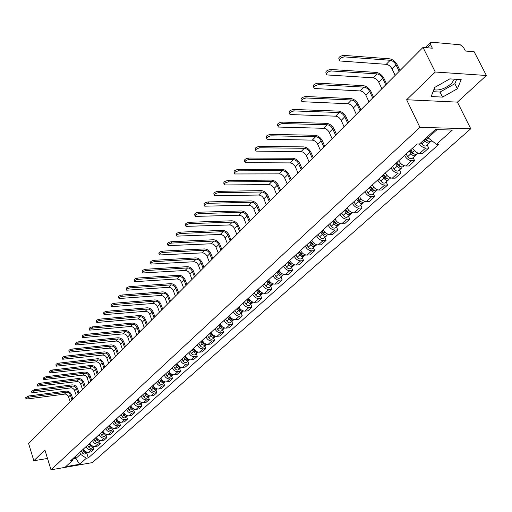 <?xml version="1.0" encoding="UTF-8"?>
<svg xmlns="http://www.w3.org/2000/svg" width="512" height="512" viewBox="0 0 512 512"><rect width="100%" height="100%" fill="white"/><g stroke="black" fill="none" stroke-linecap="round" stroke-linejoin="round"><path stroke-width="0.77" d="M454.432 79.174L451.488 83.501C445.709 88.269 440.192 90.413 434.944 89.933L433.882 89.536M486.4 75.494L435.27 72.019L423.021 47.405L28.621 443.539L33.83 460.749L44.915 450.016L50.995 469.818L92.378 462.611L470.746 128.762L457.421 102.125L486.4 75.494L474.15 51.757L465.376 51.014L463.488 47.328L460.275 44.781L431.341 42.189L430.4 42.477L430.464 44.429L427.142 47.757M435.27 72.019L406.624 99.757L419.93 127.379L50.995 469.818M423.021 47.405L432.352 48.198L430.464 44.429M33.83 460.749L47.507 458.458M83.475 448.998C84.544 451.347 86.234 452.442 88.557 452.294L91.078 451.872L93.786 449.434L91.251 449.856C88.928 450.01 87.226 448.902 86.157 446.547M93.024 447.078L93.786 449.434M89.843 443.174C90.925 445.542 92.634 446.65 94.97 446.502L97.51 446.086L100.262 443.603L97.722 444.026C95.379 444.166 93.664 443.053 92.576 440.678M99.488 441.229L100.262 443.603M96.339 437.242C97.434 439.622 99.155 440.742 101.504 440.608L104.058 440.192L106.867 437.664L104.307 438.074C101.952 438.214 100.224 437.088 99.123 434.694M106.08 435.27L106.867 437.664M102.957 431.187C104.07 433.594 105.805 434.726 108.166 434.592L110.733 434.182L113.6 431.61L111.027 432.013C108.653 432.147 106.912 431.002 105.798 428.595M112.8 429.19L113.6 431.61M109.709 425.018C110.829 427.443 112.582 428.589 114.957 428.461L117.542 428.058L120.461 425.434L117.875 425.83C115.488 425.958 113.734 424.8 112.602 422.374M119.648 423.002L120.461 425.434M116.589 418.726C117.728 421.171 119.494 422.33 121.882 422.214L124.48 421.811L127.462 419.136L124.858 419.533C122.458 419.648 120.685 418.477 119.539 416.026M126.63 416.685L127.462 419.136M123.603 412.314C124.762 414.771 126.541 415.949 128.947 415.834L131.558 415.443L134.598 412.71L131.981 413.101C129.568 413.21 127.776 412.032 126.618 409.555M133.754 410.24L134.598 412.71M130.765 405.766C131.936 408.25 133.734 409.44 136.154 409.331L138.784 408.947L141.882 406.157L139.245 406.541C136.819 406.643 135.014 405.446 133.837 402.957M141.024 403.667L141.882 406.157M138.067 399.085C139.258 401.594 141.069 402.797 143.507 402.701L146.15 402.317L149.312 399.475L146.662 399.853C144.218 399.942 142.4 398.733 141.203 396.224M148.435 396.966L149.312 399.475M145.523 392.275C146.726 394.797 148.557 396.013 151.008 395.93L153.664 395.552L156.89 392.653L154.227 393.018C151.77 393.107 149.939 391.878 148.723 389.344M156.006 390.118L156.89 392.653M153.133 385.318C154.355 387.859 156.198 389.094 158.662 389.018L161.338 388.653L164.634 385.683L161.952 386.048C159.482 386.125 157.632 384.883 156.397 382.33M163.731 383.136L164.634 385.683M160.896 378.214C162.144 380.781 164 382.029 166.483 381.958L169.171 381.6L172.538 378.573L169.843 378.931C167.354 378.995 165.485 377.741 164.237 375.162M171.616 376.006L172.538 378.573M168.832 370.963C170.093 373.549 171.974 374.816 174.464 374.752L177.171 374.406L180.608 371.315L177.894 371.661C175.392 371.718 173.51 370.445 172.237 367.846M179.667 368.723L180.608 371.315M176.934 363.552C178.214 366.163 180.109 367.443 182.624 367.392L185.338 367.053L188.851 363.898L186.125 364.23C183.603 364.282 181.702 362.995 180.416 360.371M187.898 361.286L188.851 363.898M185.21 355.987C186.515 358.618 188.422 359.917 190.95 359.872L193.683 359.546L197.267 356.32L194.528 356.646C192 356.685 190.08 355.379 188.768 352.73M196.301 353.683L197.267 356.32M193.67 348.25C194.989 350.912 196.922 352.224 199.462 352.192L202.214 351.872L205.875 348.576L203.123 348.89C200.576 348.915 198.637 347.597 197.306 344.928M204.883 345.92L205.875 348.576M202.317 340.346C203.661 343.027 205.606 344.358 208.166 344.339L210.925 344.026L214.675 340.659L211.904 340.966C209.338 340.979 207.379 339.642 206.029 336.947M213.664 337.978L214.675 340.659M211.155 332.262C212.518 334.97 214.483 336.32 217.056 336.314L219.84 336.013L223.667 332.563L220.883 332.864C218.304 332.864 216.326 331.507 214.957 328.794M222.637 329.862L223.667 332.563M220.192 324C221.581 326.733 223.565 328.102 226.15 328.102L228.947 327.814L232.864 324.288L230.061 324.576C227.469 324.563 225.472 323.187 224.083 320.448M231.814 321.568L232.864 324.288M229.44 315.546C230.848 318.304 232.851 319.693 235.456 319.706L238.266 319.43L242.272 315.821L239.456 316.096C236.845 316.077 234.835 314.682 233.414 311.91M241.203 313.075L242.272 315.821M238.899 306.899C240.333 309.683 242.355 311.085 244.973 311.117L247.802 310.848L251.898 307.162L249.069 307.424C246.445 307.386 244.41 305.971 242.97 303.181M250.81 304.39L251.898 307.162M248.582 298.048C250.035 300.858 252.083 302.278 254.714 302.323L257.555 302.074L261.754 298.298L258.906 298.541C256.262 298.496 254.208 297.056 252.742 294.24M260.64 295.501L261.754 298.298M258.49 288.986C259.968 291.821 262.035 293.267 264.685 293.325L267.539 293.088L271.84 289.222L268.979 289.453C266.317 289.389 264.243 287.936 262.752 285.088M270.701 286.4L271.84 289.222M268.64 279.712C270.144 282.573 272.23 284.038 274.899 284.109L277.766 283.885L282.163 279.93L279.29 280.147C276.614 280.064 274.522 278.592 273.005 275.718M281.005 277.082L282.163 279.93M279.034 270.208C280.563 273.094 282.669 274.586 285.35 274.669L288.237 274.464L292.742 270.406L289.856 270.611C287.168 270.515 285.05 269.018 283.507 266.118M291.558 267.539L292.742 270.406M289.683 260.467C291.238 263.386 293.37 264.896 296.064 265.005L298.963 264.806L303.584 260.653L300.678 260.838C297.978 260.73 295.84 259.206 294.266 256.282M302.374 257.76L303.584 260.653M300.595 250.49C302.182 253.434 304.333 254.97 307.046 255.091L309.958 254.918L314.694 250.656L311.776 250.829C309.056 250.694 306.893 249.152 305.293 246.195M313.459 247.738L314.694 250.656M311.782 240.262C313.402 243.238 315.571 244.794 318.304 244.934L321.229 244.774L326.08 240.41L323.149 240.557C320.416 240.41 318.234 238.842 316.602 235.859M324.819 237.466L326.08 240.41M323.258 229.773C324.902 232.774 327.098 234.355 329.843 234.515L332.787 234.374L337.766 229.901L334.816 230.029C332.064 229.862 329.862 228.269 328.198 225.254M336.467 226.925L337.766 229.901M335.027 219.014C336.704 222.042 338.925 223.648 341.683 223.834L344.64 223.712L349.747 219.117L346.784 219.226C344.019 219.034 341.792 217.421 340.096 214.374M348.422 216.115L349.747 219.117M347.104 207.968C348.813 211.034 351.059 212.666 353.83 212.864L356.8 212.768L362.042 208.051L359.066 208.141C356.288 207.93 354.035 206.285 352.307 203.213M360.691 205.024L362.042 208.051M359.501 196.634C361.248 199.725 363.514 201.382 366.304 201.613L369.286 201.536L374.669 196.691L371.68 196.755C368.883 196.525 366.605 194.854 364.845 191.75M373.28 193.638L374.669 196.691M372.23 184.992C374.01 188.122 376.301 189.805 379.104 190.054L382.106 189.997L387.629 185.024L384.627 185.069C381.818 184.813 379.514 183.11 377.722 179.974M386.214 181.946L387.629 185.024M385.312 173.037C387.123 176.192 389.44 177.907 392.262 178.182L395.27 178.15L400.947 173.043L397.933 173.062C395.11 172.774 392.781 171.053 390.95 167.878M399.494 169.933L400.947 173.043M398.746 160.749C400.602 163.942 402.944 165.683 405.773 165.984L408.794 165.978L414.63 160.73L411.61 160.717C408.768 160.41 406.413 158.656 404.544 155.45M413.146 157.594L414.63 160.73M412.563 148.122C414.451 151.341 416.826 153.114 419.667 153.44L422.701 153.466L428.704 148.07L425.664 148.032C423.405 147.853 421.306 146.522 419.366 144.038M427.174 144.902L428.704 148.07M75.283 456.493L75.898 458.445L80.48 454.278L79.853 452.314M80.48 454.278L86.368 458.227L79.648 464.256L65.734 466.675L72.371 460.621L73.926 457.734M86.368 458.227L88.307 457.901L438.81 144.333L436.467 144.294L452.365 130.042L435.309 129.6L419.475 144.038L417.062 144.006L70.394 460.96L72.371 460.621M470.746 128.762L419.93 127.379M457.421 102.125L406.624 99.757M449.824 78.88L434.675 87.462L431.194 96.538L442.528 97.101L457.382 88.749L461.197 79.603L449.824 78.88M427.52 136.704L428.058 137.811L437.024 129.645M73.299 458.886L75.898 458.445L79.648 464.256M86.675 452.813L88.307 457.901M436.467 144.294L428.058 137.811M433.056 91.693L440.026 92.064L454.848 83.699L456.646 79.315M454.848 83.699L457.382 88.749M440.026 92.064L442.528 97.101M25.946 398.605L25.664 397.677L28.595 395.987L28.947 397.126L26.01 398.81L27.245 398.963L65.261 394.035L66.688 394.483L68.134 395.795L70.227 401.754M82.714 449.696L84.883 452.525L86.272 452.781L87.264 452.282M81.267 451.021L82.707 453.286L83.987 454.048L85.325 453.939L87.206 452.339M28.947 397.126L67.027 392.218L68.8 392.877L69.914 393.99L72.013 399.955M83.398 449.069L84.467 450.854L86.797 452.173M72.858 399.11L71.494 394.88C70.406 392.307 68.563 391.053 65.965 391.117L28.595 395.987M31.763 392.307L31.482 391.386L34.445 389.664L34.797 390.81L31.834 392.525L33.062 392.685L71.302 387.84L72.749 388.301L74.208 389.626L76.326 395.622M89.05 443.904L91.238 446.752L92.634 447.021L93.664 446.49M87.578 445.254L89.03 447.539L90.317 448.307L91.667 448.205L93.574 446.573M34.797 390.81L73.107 385.997L74.893 386.662L76.019 387.782L78.144 393.798M89.747 443.27L90.829 445.062L93.248 446.394M78.989 392.947L77.606 388.685C76.506 386.093 74.643 384.826 72.032 384.883L34.445 389.664M37.696 385.894L37.408 384.973C37.35 384.25 38.349 383.667 40.403 383.219L40.762 384.371C38.707 384.819 37.709 385.402 37.766 386.125L77.466 381.536L78.912 382.003L80.39 383.341L82.541 389.382M95.501 438.003L97.722 440.877L99.123 441.146L100.186 440.589M94.003 439.373L95.475 441.683L96.774 442.464L98.131 442.362L100.07 440.704M40.762 384.371L79.302 379.654L80.755 380.122L82.234 381.466L84.397 387.52M96.211 437.357L97.312 439.168L99.821 440.506M85.242 386.669L83.834 382.374C82.72 379.763 80.845 378.483 78.214 378.534L40.403 383.219M43.738 379.354L43.45 378.438C43.379 377.696 44.39 377.101 46.477 376.653L46.842 377.811C44.755 378.266 43.744 378.854 43.814 379.597L83.014 375.117C84.979 375.078 86.381 376.038 87.219 377.99L88.87 383.021M102.08 431.987L104.32 434.886L105.734 435.162L106.829 434.566M100.55 433.389L102.042 435.712L103.347 436.499L104.717 436.403L106.688 434.72M46.842 377.811L84.89 373.197C86.854 373.165 88.256 374.125 89.101 376.083L90.765 381.126M102.81 431.328L103.917 433.152L106.515 434.496M91.61 380.275L90.182 375.949C89.05 373.312 87.162 372.019 84.512 372.064L46.477 376.653M49.901 372.691L49.613 371.776C49.53 371.014 50.554 370.406 52.672 369.952L53.043 371.123C50.925 371.578 49.901 372.186 49.984 372.941L89.408 368.563C91.379 368.538 92.794 369.504 93.645 371.475L95.322 376.544M108.787 425.856L111.053 428.781L112.48 429.062L113.606 428.429M107.232 427.283L108.736 429.626L110.054 430.426L111.43 430.33L113.434 428.621M53.043 371.123L91.315 366.611C93.293 366.586 94.707 367.558 95.558 369.53L97.248 374.611M109.53 425.178L110.65 427.021L113.338 428.371M98.099 373.754L96.653 369.395C95.501 366.746 93.594 365.434 90.931 365.466L52.672 369.952M56.186 365.894L55.898 364.979C55.802 364.205 56.832 363.584 58.982 363.123L59.36 364.301C57.21 364.762 56.179 365.382 56.269 366.157L95.917 361.888C97.907 361.869 99.328 362.848 100.192 364.832L101.901 369.939M115.629 419.603L117.92 422.554L119.354 422.842L120.512 422.176M114.042 421.056L115.565 423.424L116.896 424.23L118.272 424.141L120.307 422.4M59.36 364.301L97.862 359.898C99.853 359.878 101.28 360.858 102.144 362.848L103.866 367.968M116.384 418.912L117.517 420.774L120.294 422.125M104.717 367.11L103.245 362.72C102.08 360.045 100.154 358.72 97.478 358.746L58.982 363.123M62.598 358.957L62.304 358.054C62.202 357.254 63.238 356.627 65.427 356.16L65.811 357.344C63.622 357.811 62.586 358.445 62.688 359.238L102.56 355.085C104.557 355.072 105.99 356.064 106.867 358.061L108.608 363.206M122.605 413.229L124.915 416.205L126.362 416.499L127.558 415.789M120.979 414.707L122.522 417.094L123.866 417.914L125.254 417.824L127.322 416.058M65.811 357.344L104.538 353.05C106.541 353.037 107.981 354.035 108.858 356.038L110.605 361.197M123.373 412.525L124.518 414.4L127.379 415.75M111.462 360.333L109.965 355.91C108.781 353.216 106.842 351.878 104.147 351.891L65.427 356.16M69.133 351.891L68.838 350.989C68.723 350.17 69.779 349.523 71.994 349.056L72.384 350.253C70.17 350.72 69.114 351.366 69.229 352.179L109.325 348.147C111.341 348.141 112.787 349.139 113.67 351.155L115.443 356.339M129.715 406.72L132.058 409.728L133.51 410.029L134.739 409.28M128.064 408.237L129.626 410.643L131.27 411.533L132.608 411.258L134.477 409.587M72.384 350.253L111.347 346.074C113.363 346.067 114.816 347.072 115.706 349.094L117.485 354.291M130.502 406.003L131.667 407.898L134.611 409.248M118.342 353.427L116.813 348.973C115.616 346.259 113.664 344.902 110.95 344.909L71.994 349.056M75.802 344.672L75.507 343.776C75.379 342.938 76.442 342.285 78.701 341.805L79.098 343.008C76.838 343.488 75.776 344.147 75.904 344.979L116.23 341.069C118.253 341.069 119.712 342.086 120.614 344.115L122.413 349.338M139.142 401.53L139.488 401.92M136.979 400.083L139.341 403.123L140.806 403.43L142.067 402.637M135.29 401.626L136.864 404.058L138.528 404.96L139.872 404.685L141.779 402.989M79.098 343.008L118.291 338.957C120.32 338.957 121.786 339.974 122.688 342.01L124.493 347.245M137.779 399.354L138.95 401.261L141.984 402.618M125.35 346.381L123.802 341.894C122.586 339.155 120.614 337.786 117.888 337.779L78.701 341.805M82.611 337.312L82.317 336.422C82.176 335.558 83.245 334.893 85.536 334.406L85.946 335.622C83.648 336.102 82.579 336.774 82.72 337.632L123.27 333.856C125.306 333.862 126.784 334.886 127.693 336.934L129.523 342.195M146.726 394.182L146.394 394.49L145.197 392.57L147.053 395.264M144.384 393.312L145.574 395.238C146.746 396.723 147.962 397.062 149.222 396.256L149.536 395.853M142.662 394.886L143.846 396.806C145.018 398.291 146.227 398.63 147.494 397.818L149.222 396.256M85.946 335.622L125.376 331.699C127.411 331.706 128.89 332.736 129.811 334.79L131.648 340.064M146.394 394.49L149.504 395.846M132.506 339.194L130.931 334.675C129.696 331.917 127.706 330.528 124.966 330.515L85.536 334.406M89.562 329.792L89.261 328.915C89.107 328.032 90.189 327.347 92.518 326.854L92.934 328.077C90.605 328.57 89.517 329.254 89.67 330.138L130.458 326.49C132.506 326.509 133.99 327.546 134.918 329.606L136.774 334.912M152.755 385.658L154.739 388.435M151.942 386.4L153.146 388.346C154.33 389.85 155.558 390.195 156.826 389.382L157.158 388.941M150.182 388.013L151.386 389.946C152.57 391.45 153.792 391.789 155.059 390.976L156.826 389.382M92.934 328.077L132.602 324.288C134.656 324.307 136.147 325.35 137.075 327.418L138.944 332.73M152.774 385.638L153.984 387.584L157.178 388.934M139.808 331.866L138.202 327.309C136.954 324.531 134.944 323.123 132.186 323.098L92.518 326.854M96.653 322.118L96.358 321.248C96.186 320.346 97.28 319.642 99.648 319.149L100.07 320.378C97.696 320.877 96.602 321.574 96.774 322.477L137.786 318.976C139.846 319.002 141.344 320.051 142.285 322.131L144.179 327.475M160.48 378.598L162.566 381.446M159.661 379.347L160.877 381.306C162.08 382.822 163.315 383.174 164.582 382.362L164.928 381.914M157.862 380.986L159.078 382.944C160.275 384.454 161.51 384.806 162.778 383.994L164.582 382.362M100.07 320.378L139.974 316.736C142.042 316.762 143.546 317.818 144.486 319.898L146.387 325.254M160.512 378.573L161.734 380.531L165.011 381.875M147.258 324.384L145.626 319.795C144.352 316.992 142.33 315.571 139.552 315.533L99.648 319.149M103.898 314.285L103.597 313.421C103.411 312.493 104.518 311.776 106.925 311.277L107.354 312.518C104.947 313.024 103.834 313.734 104.026 314.662L145.267 311.309C147.341 311.341 148.851 312.41 149.805 314.502L151.731 319.885M168.358 371.392L170.554 374.298M167.539 372.141L168.774 374.118C169.984 375.654 171.232 376.013 172.506 375.2L172.851 374.739M165.702 373.818L166.938 375.789C168.147 377.318 169.389 377.677 170.662 376.864L172.506 375.2M107.354 312.518L147.501 309.018C149.581 309.056 151.098 310.125 152.058 312.224L153.99 317.619M168.403 371.347L170.458 374.227L171.763 374.829L173.005 374.669M154.861 316.749L153.197 312.122C151.904 309.293 149.862 307.859 147.066 307.808L106.925 311.277M111.296 306.285L110.995 305.427C110.79 304.474 111.91 303.744 114.362 303.232L114.797 304.486C112.346 304.998 111.226 305.728 111.43 306.682L152.902 303.482C154.989 303.526 156.518 304.602 157.485 306.714L159.443 312.141M176.41 364.032L178.707 366.995M175.584 364.787L176.838 366.778C178.061 368.326 179.315 368.698 180.595 367.885L180.947 367.405M173.715 366.496L174.963 368.486C176.186 370.035 177.434 370.4 178.714 369.587L180.595 367.885M176.986 364.794L177.126 365.178M114.797 304.486L155.187 301.146C157.274 301.19 158.81 302.272 159.782 304.39L161.747 309.824M176.474 363.974L178.566 366.893L179.91 367.494L181.165 367.309M162.618 308.954L160.928 304.288C159.616 301.44 157.555 299.987 154.746 299.923L114.362 303.232M118.848 298.106L118.56 297.267C118.33 296.288 119.462 295.539 121.958 295.021L122.4 296.282C119.904 296.8 118.771 297.549 118.995 298.528L160.698 295.488C162.797 295.546 164.339 296.634 165.325 298.765L167.322 304.23M184.627 356.518L187.021 359.526M183.802 357.274L185.075 359.283C186.317 360.845 187.578 361.222 188.864 360.41L189.222 359.923M181.894 359.021L183.155 361.03C184.397 362.586 185.658 362.963 186.938 362.15L188.864 360.41M185.062 357.005L185.242 357.491M122.4 296.282L163.034 293.101C165.133 293.158 166.682 294.253 167.667 296.39L169.677 301.869M184.71 356.442L186.854 359.405L188.23 360.006L189.504 359.789M170.547 300.992L168.819 296.294C167.494 293.421 165.414 291.949 162.579 291.872L121.958 295.021M126.573 289.754L126.278 288.922C126.035 287.917 127.181 287.149 129.722 286.624L130.17 287.898C127.629 288.422 126.483 289.19 126.726 290.195L168.666 287.328C170.778 287.392 172.333 288.499 173.331 290.643L175.36 296.154M193.03 348.838L194.496 351.149L195.52 351.891M192.205 349.594L193.491 351.622C194.746 353.203 196.019 353.587 197.306 352.774L197.67 352.269M190.246 351.379L191.533 353.408C192.781 354.982 194.054 355.36 195.341 354.547L197.306 352.774M193.312 349.03L193.53 349.626M130.17 287.898L171.046 284.89C173.158 284.954 174.72 286.061 175.725 288.218L177.766 293.734M193.126 348.742L195.584 351.936L196.736 352.358L198.022 352.102M178.637 292.864L176.883 288.128C175.533 285.235 173.434 283.738 170.586 283.648L129.722 286.624M134.464 281.216L134.176 280.397C133.907 279.366 135.066 278.579 137.651 278.048L138.112 279.328C135.526 279.866 134.368 280.646 134.63 281.683L176.8 278.989C178.925 279.066 180.493 280.186 181.51 282.349L183.578 287.898M201.613 340.986L203.104 343.322L204.198 344.09M200.787 341.747L202.093 343.795C203.36 345.389 204.646 345.779 205.939 344.966L206.304 344.454M198.79 343.571L200.09 345.619C201.357 347.206 202.637 347.597 203.93 346.784L205.939 344.966M201.734 340.883L201.99 341.581M138.112 279.328L179.232 276.499C181.357 276.576 182.931 277.696 183.955 279.866L186.035 285.434M201.734 340.877L203.968 343.93L205.427 344.538L206.72 344.243M186.906 284.557L185.12 279.789C183.75 276.864 181.632 275.354 178.765 275.251L137.651 278.048M142.534 272.486L142.246 271.686C141.958 270.624 143.13 269.818 145.76 269.274L146.234 270.566C143.597 271.11 142.419 271.917 142.714 272.979L185.107 270.47C187.245 270.56 188.832 271.693 189.862 273.875L191.974 279.469M210.387 332.966L211.898 335.322L213.069 336.102M209.562 333.722L210.886 335.789C212.173 337.402 213.459 337.805 214.758 336.992L215.136 336.461M207.52 335.59L208.838 337.651C210.118 339.264 211.411 339.661 212.704 338.848L214.758 336.992M210.464 332.896L210.637 333.357M146.234 270.566L187.597 267.923C189.734 268.013 191.328 269.152 192.358 271.341L194.483 276.947M210.528 332.838L213.094 336.122L214.598 336.55L215.616 336.211M195.354 276.07L193.536 271.264C192.141 268.32 190.003 266.784 187.117 266.669L145.76 269.274M150.79 263.558L150.502 262.778C150.189 261.683 151.373 260.858 154.054 260.307L154.534 261.606C151.846 262.163 150.662 262.989 150.976 264.077L193.6 261.766C195.757 261.862 197.357 263.014 198.4 265.216L200.55 270.854M219.36 324.762L220.89 327.142L222.131 327.936M218.534 325.517L219.872 327.61C221.178 329.235 222.477 329.645 223.776 328.832L224.16 328.288M216.442 327.43L217.779 329.51C219.078 331.136 220.378 331.546 221.677 330.733L223.776 328.832M154.534 261.606L196.141 259.162C198.298 259.264 199.904 260.416 200.954 262.624L203.117 268.275M219.52 324.614L220.864 326.707C222.118 328.294 223.398 328.723 224.704 327.994M203.994 267.398L202.138 262.554C200.717 259.584 198.56 258.029 195.661 257.894L154.054 260.307M159.226 254.432L158.944 253.664C158.605 252.538 159.802 251.693 162.541 251.13L163.027 252.442C160.288 253.011 159.091 253.856 159.43 254.976L202.285 252.87C204.448 252.979 206.067 254.138 207.13 256.358L209.318 262.048M228.538 316.371L230.093 318.771L231.398 319.584M227.712 317.133L229.069 319.238C230.387 320.883 231.699 321.306 233.005 320.493L233.389 319.93M225.574 319.085L226.931 321.19C228.243 322.829 229.555 323.245 230.854 322.432L233.005 320.493M163.027 252.442L204.883 250.208C207.053 250.317 208.672 251.488 209.741 253.709L211.942 259.411M228.723 316.205L230.08 318.317C231.392 319.955 232.698 320.378 234.003 319.59M212.819 258.534L210.925 253.645C209.485 250.65 207.309 249.082 204.39 248.928L162.541 251.13M167.866 245.088L167.584 244.339C167.213 243.187 168.429 242.317 171.219 241.741L171.712 243.066C168.922 243.648 167.712 244.512 168.077 245.664L211.162 243.77C213.338 243.891 214.97 245.069 216.051 247.309L218.285 253.037M237.926 307.789L239.501 310.214L240.877 311.034M237.094 308.55L238.477 310.675C239.808 312.339 241.133 312.768 242.438 311.962L242.829 311.379M234.912 310.547L236.288 312.672C237.619 314.33 238.938 314.758 240.243 313.946L242.438 311.962M171.712 243.066L213.818 241.05C216 241.171 217.632 242.355 218.72 244.602L220.966 250.342M238.131 307.603L239.514 309.734C240.851 311.398 242.176 311.827 243.482 311.014L243.507 310.989M221.843 249.466L219.917 244.538C218.451 241.523 216.25 239.93 213.312 239.757L171.219 241.741M176.698 235.533L176.422 234.803C176.026 233.613 177.254 232.723 180.102 232.141L180.608 233.472C177.76 234.061 176.531 234.95 176.928 236.134L220.237 234.464C222.432 234.598 224.077 235.795 225.178 238.054L227.456 243.827M247.533 299.002L249.126 301.459L250.573 302.285M246.701 299.763L248.102 301.92C249.453 303.597 250.784 304.038 252.096 303.226L252.493 302.63M244.467 301.811L245.862 303.955C247.206 305.632 248.538 306.067 249.85 305.261L252.096 303.226M180.608 233.472L222.957 231.68C225.152 231.821 226.803 233.018 227.91 235.283L230.202 241.075M247.763 298.797L249.165 300.947C250.515 302.637 251.853 303.072 253.158 302.266L253.242 302.189M231.078 240.192L229.114 235.226C227.622 232.186 225.402 230.566 222.445 230.381L180.102 232.141M185.747 225.747L185.472 225.037C185.05 223.814 186.285 222.906 189.19 222.304L189.709 223.648C186.803 224.25 185.562 225.165 185.99 226.381L229.53 224.947C231.731 225.094 233.395 226.304 234.515 228.582L236.838 234.406M257.363 290.016L258.982 292.493L260.493 293.331M256.531 290.778L257.952 292.947C259.322 294.65 260.666 295.098 261.978 294.291L262.381 293.67M254.246 292.87L255.661 295.04C257.024 296.736 258.362 297.178 259.68 296.371L261.978 294.291M189.709 223.648L232.307 222.099C234.515 222.246 236.186 223.462 237.312 225.747L239.648 231.584M257.619 289.786L259.04 291.962C260.41 293.664 261.754 294.112 263.072 293.306L263.2 293.184M240.518 230.707L238.515 225.702C236.998 222.63 234.758 220.992 231.782 220.787L189.19 222.304M195.008 215.731L194.739 215.04C194.285 213.786 195.533 212.851 198.502 212.237L199.027 213.594C196.064 214.208 194.81 215.142 195.264 216.397L239.027 215.206C241.248 215.366 242.925 216.595 244.07 218.893L246.438 224.762M267.43 280.813L269.075 283.315L270.65 284.154M266.598 281.574L268.038 283.77C269.427 285.485 270.778 285.946 272.096 285.139L272.506 284.499M264.256 283.718L265.69 285.907C267.072 287.622 268.422 288.077 269.741 287.27L272.096 285.139M199.027 213.594L241.875 212.288C244.096 212.454 245.779 213.69 246.925 215.994L249.312 221.875M267.712 280.557L269.152 282.758C270.541 284.474 271.898 284.934 273.216 284.128L273.402 283.962M250.189 220.998L248.141 215.955C246.598 212.858 244.333 211.194 241.344 210.97L198.502 212.237M204.493 205.466L204.237 204.806C203.738 203.514 205.011 202.547 208.038 201.92L208.576 203.29C205.549 203.923 204.275 204.883 204.768 206.176L248.755 205.235C250.989 205.414 252.685 206.656 253.843 208.979L256.262 214.893M277.741 271.386L279.405 273.914L281.05 274.758M276.909 272.147L278.368 274.368C279.776 276.102 281.139 276.57 282.458 275.77L282.874 275.11M274.509 274.342L275.962 276.557C277.37 278.291 278.726 278.752 280.045 277.952L282.458 275.77M208.576 203.29L251.667 202.253C253.901 202.432 255.603 203.686 256.768 206.01L259.206 211.942M278.048 271.11L279.514 273.331C280.922 275.066 282.285 275.539 283.603 274.733L283.853 274.509M260.077 211.059L257.99 205.978C256.422 202.848 254.131 201.165 251.123 200.922L208.038 201.92M214.214 194.957L213.958 194.317C213.427 192.986 214.714 192 217.805 191.36L218.355 192.736C215.264 193.382 213.978 194.368 214.509 195.699L258.714 195.034C260.96 195.219 262.675 196.486 263.853 198.822L266.323 204.794M288.301 261.734L289.99 264.288L291.699 265.133M287.469 262.496L288.954 264.736C290.381 266.49 291.75 266.97 293.075 266.17L293.491 265.485M285.005 264.742L286.49 266.976C287.91 268.73 289.28 269.21 290.598 268.41L293.075 266.17M218.355 192.736L261.696 191.974C263.942 192.173 265.664 193.44 266.848 195.782L269.331 201.766M288.634 261.427L290.118 263.674C291.552 265.427 292.922 265.907 294.246 265.114L294.554 264.832M270.208 200.89L268.077 195.757C266.477 192.608 264.166 190.899 261.139 190.63L217.805 191.36M224.173 184.186L223.93 183.578C223.36 182.202 224.659 181.184 227.821 180.531L228.378 181.92C225.216 182.579 223.917 183.597 224.486 184.966L268.909 184.576C271.168 184.787 272.902 186.067 274.106 188.429L276.621 194.445M299.123 251.84L300.838 254.419L302.611 255.264M298.285 252.602L299.795 254.867C301.242 256.64 302.624 257.133 303.949 256.333L304.371 255.629M295.77 254.906L297.267 257.165C298.714 258.938 300.096 259.424 301.414 258.624L303.949 256.333M228.378 181.92L271.968 181.446C274.227 181.658 275.962 182.95 277.171 185.312L279.706 191.347M299.482 251.507L300.992 253.773C302.445 255.552 303.827 256.045 305.152 255.251L305.523 254.912M280.582 190.47L278.406 185.299C276.781 182.118 274.445 180.384 271.398 180.096L227.821 180.531M234.381 173.139L234.144 172.563C233.536 171.149 234.848 170.106 238.08 169.427L238.656 170.835C235.424 171.507 234.112 172.55 234.714 173.965L279.36 173.875C281.632 174.099 283.379 175.398 284.602 177.779L287.174 183.846M310.214 241.696L311.955 244.307L313.792 245.146M309.382 242.458L310.912 244.749C312.378 246.547 313.773 247.046 315.098 246.253L315.52 245.517M306.797 244.819L308.32 247.104C309.786 248.896 311.174 249.395 312.499 248.602L315.098 246.253M238.656 170.835L282.483 170.662C284.762 170.893 286.515 172.198 287.75 174.586L290.336 180.672M310.605 241.338L312.141 243.629C313.606 245.427 315.008 245.933 316.333 245.139L316.768 244.742M291.213 179.795L288.986 174.579C287.328 171.373 284.973 169.613 281.907 169.299L238.08 169.427M244.851 161.818L244.627 161.267C243.974 159.814 245.306 158.739 248.608 158.048L249.197 159.462C245.888 160.154 244.557 161.229 245.21 162.682L290.061 162.899C292.346 163.142 294.112 164.467 295.36 166.867L297.99 172.986M321.581 231.302L323.36 233.939L325.254 234.771M320.755 232.064L322.31 234.374C323.795 236.192 325.203 236.704 326.528 235.917L326.957 235.155M318.099 234.483L319.654 236.794C321.133 238.605 322.541 239.117 323.866 238.323L326.528 235.917M249.197 159.462L293.267 159.616C295.558 159.859 297.331 161.19 298.586 163.597L301.229 169.728M322.01 230.912L323.571 233.229C325.056 235.046 326.464 235.565 327.789 234.778L328.301 234.31M302.099 168.858L299.827 163.597C298.144 160.358 295.757 158.573 292.678 158.24L248.608 158.048M255.59 150.202L255.373 149.683C254.682 148.186 256.026 147.078 259.405 146.368L260.006 147.795C256.621 148.512 255.277 149.613 255.968 151.11L301.03 151.654C303.328 151.917 305.114 153.261 306.387 155.68L309.075 161.85M333.248 220.64L335.053 223.302L337.005 224.128M332.416 221.395L333.997 223.731C335.507 225.574 336.922 226.099 338.253 225.318L338.682 224.525M329.696 223.885L331.277 226.214C332.781 228.051 334.195 228.57 335.52 227.789L338.253 225.318M260.006 147.795L304.32 148.288C306.624 148.55 308.416 149.901 309.69 152.326L312.397 158.515M333.709 220.218L335.29 222.56C336.8 224.397 338.221 224.928 339.546 224.147L340.134 223.616M313.267 157.638L310.944 152.339C309.222 149.075 306.816 147.258 303.712 146.899L259.405 146.368M266.611 138.285L266.406 137.798C265.664 136.256 267.027 135.117 270.483 134.387L271.098 135.827C267.635 136.563 266.278 137.696 267.014 139.238L312.282 140.128C314.592 140.41 316.397 141.766 317.69 144.211L320.442 150.432M345.21 209.696L347.046 212.39L349.056 213.203M344.384 210.458L345.99 212.819C347.52 214.682 348.954 215.219 350.278 214.438L350.714 213.619M341.594 213.005L343.2 215.36C344.723 217.216 346.15 217.754 347.475 216.973L350.278 214.438M271.098 135.827L315.654 136.672C317.971 136.96 319.776 138.323 321.082 140.774L323.846 147.014M345.709 209.248L347.322 211.61C348.851 213.472 350.278 214.016 351.61 213.235L352.275 212.64M324.71 146.144L322.342 140.794C320.589 137.498 318.15 135.661 315.034 135.27L270.483 134.387M277.92 126.048L277.728 125.606C276.941 124.013 278.317 122.842 281.856 122.086L282.483 123.539C278.944 124.294 277.568 125.466 278.349 127.053L323.814 128.301C326.144 128.602 327.968 129.984 329.286 132.454L332.096 138.726M357.491 198.47L359.36 201.19L361.427 201.99M356.666 199.226L358.304 201.613C359.853 203.494 361.293 204.051 362.624 203.277L363.059 202.419M353.805 201.843L355.43 204.224C356.979 206.106 358.419 206.656 359.744 205.882L362.624 203.277M282.483 123.539L327.277 124.755C329.606 125.062 331.437 126.451 332.762 128.928L335.59 135.219M358.022 197.984L359.661 200.371C361.216 202.259 362.662 202.816 363.987 202.042L364.736 201.37M336.454 134.349L334.029 128.96C332.237 125.632 329.779 123.763 326.643 123.347L281.856 122.086M289.53 113.491L289.357 113.082C288.518 111.443 289.907 110.234 293.536 109.459L294.176 110.925C290.547 111.706 289.158 112.909 289.99 114.547L335.654 116.173C337.99 116.493 339.834 117.894 341.184 120.384L344.058 126.714M370.099 186.944L372 189.696L374.118 190.477M369.28 187.693L370.944 190.112C372.518 192.019 373.971 192.582 375.296 191.814L375.731 190.925M366.336 190.381L367.994 192.794C369.568 194.694 371.014 195.258 372.339 194.49L375.296 191.814M294.176 110.925L339.2 112.531C341.542 112.864 343.392 114.272 344.749 116.768L347.642 123.11M370.675 186.419L372.339 188.838C373.92 190.746 375.373 191.315 376.698 190.547L377.53 189.798M348.499 122.246L346.022 116.813C344.198 113.453 341.709 111.552 338.554 111.11L293.536 109.459M301.459 100.589L301.299 100.218C300.41 98.534 301.818 97.286 305.53 96.486L306.189 97.965C302.47 98.765 301.062 100.013 301.952 101.696L347.802 103.718C350.15 104.064 352.013 105.491 353.389 108.006L356.333 114.387M383.053 175.104L384.979 177.882L387.155 178.65M382.227 175.853L383.923 178.298C385.523 180.224 386.982 180.806 388.314 180.045L388.742 179.117M379.213 178.618L380.896 181.05C382.49 182.976 383.949 183.552 385.274 182.79L388.314 180.045M306.189 97.965L351.443 99.987C353.798 100.339 355.667 101.773 357.05 104.288L360.013 110.688M383.661 174.541L385.357 176.986C386.963 178.918 388.422 179.507 389.747 178.746L390.675 177.914M360.864 109.83L358.33 104.346C356.467 100.954 353.952 99.027 350.784 98.554L305.53 96.486M313.722 87.334L313.574 87.008C312.621 85.267 314.054 83.981 317.856 83.155L318.528 84.646C314.726 85.478 313.293 86.758 314.24 88.493L360.269 90.938C362.637 91.302 364.518 92.755 365.92 95.29L368.934 101.728M396.352 162.938L398.317 165.754L400.544 166.49M395.539 163.686L397.261 166.157C398.88 168.109 400.358 168.71 401.683 167.955L402.112 166.982M392.435 166.522L394.15 168.986C395.77 170.938 397.242 171.533 398.566 170.778L401.683 167.955M318.528 84.646L364.013 87.104C366.381 87.475 368.269 88.934 369.683 91.482L372.71 97.933M397.011 162.342L398.733 164.813C400.358 166.771 401.837 167.373 403.162 166.618L404.179 165.696M373.562 97.075L370.963 91.546C369.069 88.122 366.522 86.163 363.334 85.658L317.856 83.155M326.317 73.709L326.189 73.421C325.184 71.629 326.63 70.304 330.528 69.453L331.213 70.957C327.315 71.814 325.869 73.139 326.874 74.925L373.082 77.811C375.456 78.202 377.363 79.68 378.79 82.24L381.875 88.73M410.029 150.438L412.026 153.286L414.298 153.99M409.216 151.181L410.963 153.677C412.614 155.661 414.099 156.275 415.424 155.526L415.846 154.509M406.022 154.099L407.77 156.589C409.414 158.56 410.899 159.174 412.218 158.426L415.424 155.526M331.213 70.957L376.922 73.875C379.302 74.272 381.216 75.757 382.656 78.323L385.76 84.826M410.726 149.798L412.48 152.301C414.138 154.278 415.622 154.899 416.947 154.15L418.061 153.139M386.605 83.981L383.942 78.4C382.003 74.944 379.43 72.954 376.23 72.416L330.528 69.453M339.27 59.699L339.162 59.456C338.093 57.613 339.558 56.243 343.558 55.36L344.262 56.877C340.269 57.766 338.797 59.13 339.866 60.973L386.234 64.326C388.627 64.742 390.554 66.24 392.013 68.826L395.168 75.373M425.05 138.957L426.118 140.461L428.429 141.133M424.243 139.693L425.062 140.851C426.739 142.854 428.237 143.488 429.555 142.752L429.971 141.677M420.96 142.688L421.773 143.846C423.443 145.843 424.941 146.47 426.259 145.734L429.555 142.752M344.262 56.877L390.189 60.275C392.582 60.704 394.515 62.208 395.981 64.8L399.162 71.366M425.798 138.272L426.618 139.43C428.301 141.44 429.798 142.074 431.117 141.338L431.814 140.71M400.006 70.522L397.274 64.89C395.296 61.408 392.698 59.379 389.472 58.803L343.558 55.36M411.61 160.717L405.773 165.984M397.933 173.062L392.262 178.182M384.627 185.069L379.104 190.054M371.68 196.755L366.304 201.613M359.066 208.141L353.83 212.864M346.784 219.226L341.683 223.834M334.816 230.029L329.843 234.515M323.149 240.557L318.304 244.934M311.776 250.829L307.046 255.091M300.678 260.838L296.064 265.005M289.856 270.611L285.35 274.669M279.29 280.147L274.899 284.109M268.979 289.453L264.685 293.325M258.906 298.541L254.714 302.323M249.069 307.424L244.973 311.117M239.456 316.096L235.456 319.706M230.061 324.576L226.15 328.102M220.883 332.864L217.056 336.314M211.904 340.966L208.166 344.339M203.123 348.89L199.462 352.192M194.528 356.646L190.95 359.872M186.125 364.23L182.624 367.392M177.894 371.661L174.464 374.752M169.843 378.931L166.483 381.958M161.952 386.048L158.662 389.018M154.227 393.018L151.008 395.93M146.662 399.853L143.507 402.701M139.245 406.541L136.154 409.331M131.981 413.101L128.947 415.834M124.858 419.533L121.882 422.214M117.875 425.83L114.957 428.461M111.027 432.013L108.166 434.592M104.307 438.074L101.504 440.608M97.722 444.026L94.97 446.502M91.251 449.856L88.557 452.294M425.664 148.032L419.667 153.44M83.782 451.475L82.336 452.794M70.426 395.021L68.646 396.826M66.317 392.23L64.55 394.042M90.131 445.702L88.653 447.04M76.538 388.826L74.72 390.662M72.39 386.003L70.592 387.853M96.595 439.814L95.091 441.184M82.758 382.515L80.909 384.384M78.579 379.661L76.742 381.542M103.187 433.811L101.658 435.206M89.101 376.083L87.219 377.99M84.89 373.197L83.014 375.117M109.907 427.693L108.346 429.12M95.558 369.53L93.645 371.475M91.315 366.611L89.408 368.563M116.762 421.459L115.168 422.912M102.144 362.848L100.192 364.832M97.862 359.898L95.917 361.888M123.75 415.098L122.125 416.576M108.858 356.038L106.867 358.061M104.538 353.05L102.56 355.085M130.88 408.608L129.222 410.118M115.706 349.094L113.67 351.155M111.347 346.074L109.325 348.147M138.15 401.99L136.461 403.533M122.688 342.01L120.614 344.115M118.291 338.957L116.23 341.069M145.574 395.238L143.846 396.806M129.811 334.79L127.693 336.934M125.376 331.699L123.27 333.856M153.146 388.346L151.386 389.946M137.075 327.418L134.918 329.606M154.349 387.245L153.984 387.584M132.602 324.288L130.458 326.49M160.877 381.306L159.078 382.944M144.486 319.898L142.285 322.131M162.138 380.16L161.734 380.531M139.974 316.736L137.786 318.976M168.774 374.118L166.938 375.789M152.058 312.224L149.805 314.502M170.086 372.928L169.645 373.325M147.501 309.018L145.267 311.309M176.838 366.778L174.963 368.486M159.782 304.39L157.485 306.714M178.202 365.536L177.728 365.971M155.187 301.146L152.902 303.482M185.075 359.283L183.155 361.03M167.667 296.39L165.325 298.765M186.496 357.984L185.984 358.458M163.034 293.101L160.698 295.488M193.491 351.622L191.533 353.408M175.725 288.218L173.331 290.643M194.976 350.272L194.419 350.778M171.046 284.89L168.666 287.328M202.093 343.795L200.09 345.619M183.955 279.866L181.51 282.349M203.635 342.387L203.04 342.931M179.232 276.499L176.8 278.989M210.886 335.789L208.838 337.651M192.358 271.341L189.862 273.875M212.493 334.323L211.853 334.906M187.597 267.923L185.107 270.47M219.872 327.61L217.779 329.51M200.954 262.624L198.4 265.216M221.549 326.08L220.864 326.707M196.141 259.162L193.6 261.766M229.069 319.238L226.931 321.19M209.741 253.709L207.13 256.358M230.816 317.651L230.08 318.317M204.883 250.208L202.285 252.87M238.477 310.675L236.288 312.672M218.72 244.602L216.051 247.309M240.294 309.024L239.514 309.734M213.818 241.05L211.162 243.77M248.102 301.92L245.862 303.955M227.91 235.283L225.178 238.054M249.997 300.192L249.165 300.947M222.957 231.68L220.237 234.464M257.952 292.947L255.661 295.04M237.312 225.747L234.515 228.582M259.93 291.155L259.04 291.962M232.307 222.099L229.53 224.947M268.038 283.77L265.69 285.907M246.925 215.994L244.07 218.893M270.099 281.894L269.152 282.758M241.875 212.288L239.027 215.206M278.368 274.368L275.962 276.557M256.768 206.01L253.843 208.979M280.512 272.416L279.514 273.331M251.667 202.253L248.755 205.235M288.954 264.736L286.49 266.976M266.848 195.782L263.853 198.822M291.187 262.701L290.118 263.674M261.696 191.974L258.714 195.034M301.965 254.835L301.626 255.136M299.795 254.867L297.267 257.165M277.171 185.312L274.106 188.429M302.118 252.749L300.992 253.773M271.968 181.446L268.909 184.576M313.12 244.698L312.755 245.037M310.912 244.749L308.32 247.104M287.75 174.586L284.602 177.779M313.331 242.541L312.141 243.629M282.483 170.662L279.36 173.875M324.563 234.31L324.16 234.675M322.31 234.374L319.654 236.794M298.586 163.597L295.36 166.867M324.832 232.077L323.571 233.229M293.267 159.616L290.061 162.899M336.301 223.654L335.866 224.051M333.997 223.731L331.277 226.214M309.69 152.326L306.387 155.68M336.627 221.344L335.29 222.56M304.32 148.288L301.03 151.654M348.339 212.723L347.872 213.152M345.99 212.819L343.2 215.36M321.082 140.774L317.69 144.211M348.73 210.323L347.322 211.61M315.654 136.672L312.282 140.128M360.698 201.498L360.192 201.958M358.304 201.613L355.43 204.224M332.762 128.928L329.286 132.454M361.158 199.014L359.661 200.371M327.277 124.755L323.814 128.301M373.389 189.978L372.845 190.477M370.944 190.112L367.994 192.794M344.749 116.768L341.184 120.384M373.914 187.405L372.339 188.838M339.2 112.531L335.654 116.173M386.419 178.144L385.837 178.675M383.923 178.298L380.896 181.05M357.05 104.288L353.389 108.006M387.021 175.475L385.357 176.986M351.443 99.987L347.802 103.718M399.814 165.984L399.181 166.554M397.261 166.157L394.15 168.986M369.683 91.482L365.92 95.29M400.493 163.213L398.733 164.813M364.013 87.104L360.269 90.938M413.581 153.485L412.902 154.099M410.963 153.677L407.77 156.589M382.656 78.323L378.79 82.24M414.336 150.611L412.48 152.301M376.922 73.875L373.082 77.811M427.731 140.634L427.008 141.293M425.062 140.851L421.773 143.846M395.981 64.8L392.013 68.826M428.243 137.952L426.618 139.43M390.189 60.275L386.234 64.326M434.944 89.933L434.259 88.544M425.293 47.597L430.4 42.477"/></g></svg>
